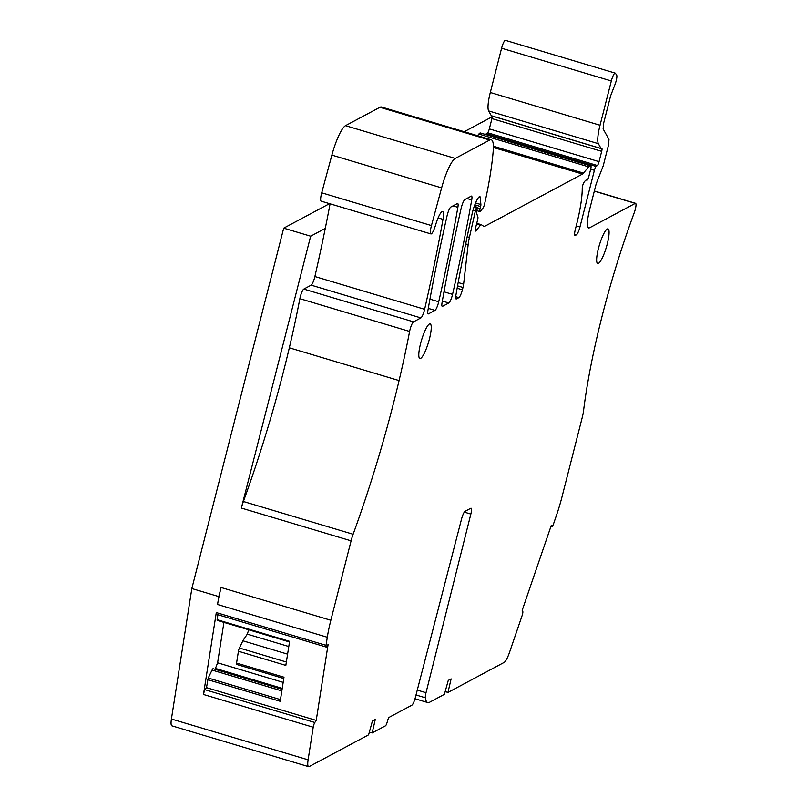 <?xml version="1.0" encoding="UTF-8"?>
<svg xmlns="http://www.w3.org/2000/svg" width="807" height="807" viewBox="0 0 807 807"><rect width="100%" height="100%" fill="white"/><g stroke="black" fill="none" stroke-linecap="round" stroke-linejoin="round"><path stroke-width="1.21" d="M243.381 501.5A288.755 58.427 106.6 0 0 289.33 347.807A288.755 58.427 106.6 0 0 299.861 298.681A7.223 1.463 106.6 0 1 303.795 289.088L311.159 285.153A7.223 1.463 106.6 0 0 314.881 276.539A505.313 102.247 106.6 0 0 325.271 228.401L310.655 236.199L241.364 508.047A14.435 2.925 106.6 0 0 241.354 508.067A14.435 2.925 106.6 0 1 243.381 501.5L353.123 534.264A14.435 2.925 106.6 0 0 351.095 540.831L330.85 620.27A48.006 9.714 106.6 0 0 327.299 637.258L326.028 645.338A3.611 0.726 106.6 0 0 326.159 647.043A3.611 0.726 106.6 0 0 326.724 646.578L328.106 644.47L317.474 712.42L316.223 720.399L314.831 722.497A3.611 0.726 106.6 0 0 313.207 727.238L308.103 759.821A14.435 2.925 106.6 0 0 308.607 766.65L171.901 725.836A14.435 2.925 -73.4 0 1 171.407 719.017L191.834 588.535L283.701 228.159L329.538 203.657M492.29 116.712L464.217 131.712M314.831 722.497L205.099 689.733A3.611 0.726 106.6 0 0 203.475 694.474L216.296 612.574A3.611 0.726 106.6 0 0 216.417 614.288L326.159 647.043M205.099 689.733L206.481 687.635L208.226 678.031L212.049 670.072L281.835 690.903M282.087 689.299L212.977 668.67L212.049 670.072M223.932 622.389L217.597 662.799L215.116 669.306M236.844 664.373A2.885 0.585 -73.4 0 1 236.663 664.433A2.885 0.585 -73.4 0 1 236.562 663.072L238.418 651.239L285.829 665.402L289.602 641.333L217.123 619.695L217.164 620.371L289.511 641.918M217.123 619.695L217.9 614.722M218.798 596.585L221.098 587.546A48.006 9.714 106.6 0 0 217.557 604.493L218.798 596.585L191.834 588.535M310.655 236.199L283.701 228.159M311.159 285.153L420.901 317.908L413.527 321.852A7.223 1.463 106.6 0 0 409.603 331.445A288.755 58.427 106.6 0 1 399.072 380.571A288.755 58.427 106.6 0 1 353.123 534.264M369.354 732.09L372.158 732.927L385.484 725.806A3.611 0.726 106.6 0 0 387.249 721.892L387.431 721.206A3.611 0.726 106.6 0 1 389.186 717.302L411.863 705.187A7.223 1.463 106.6 0 0 415.363 697.49L461.543 519.042A7.223 1.463 106.6 0 1 465.044 511.345L470.794 508.269A7.223 1.463 106.6 0 1 471.106 508.218A7.223 1.463 106.6 0 1 470.854 514.069L426.015 692.709A7.223 1.463 106.6 0 0 425.37 697.762A43.316 8.766 106.6 0 0 427.73 702.544A43.316 8.766 106.6 0 0 429.627 702.221L444.415 694.323L448.268 680.402L451.113 678.879L447.966 692.426L504.133 662.416A14.435 2.925 106.6 0 0 509.58 652.187L522.099 615.64A3.611 0.726 106.6 0 0 522.765 611.403L522.179 610.354L550.203 528.555L551.352 525.206L551.938 526.255A3.611 0.726 106.6 0 0 552.049 526.356A3.611 0.726 106.6 0 0 553.572 523.773L556.679 514.705A48.006 9.714 106.6 0 0 562.035 496.759L582.281 417.32A14.435 2.925 106.6 0 0 583.522 410.995A216.569 43.82 106.6 0 1 616.76 264.262A216.569 43.82 106.6 0 1 634.231 212.735A7.223 1.463 106.6 0 0 635.593 203.324A7.223 1.463 106.6 0 0 635.28 203.374L589.574 227.796L587.92 227.302M505.616 40.491A7.223 1.463 106.6 0 0 505.434 40.35L615.166 73.114A7.223 1.463 106.6 0 1 615.358 73.255L616.659 75.011C617.173 76.302 616.78 79.046 615.479 83.242L610.627 95.801L603.646 123.168L603.122 128.928L608.992 139.46L608.468 145.22L603.192 165.919L596.141 183.966L589.483 210.052C586.618 222.389 586.649 228.3 589.574 227.796L588.626 227.957M615.166 73.114A7.223 1.463 106.6 0 0 611.323 80.982L600.035 125.267A23.1 4.671 106.6 0 0 598.38 143.686L601.054 148.498A3.611 0.726 106.6 0 0 601.175 148.609A3.611 0.726 106.6 0 0 601.336 148.579L601.669 148.397A3.611 0.726 106.6 0 1 601.83 148.377A3.611 0.726 106.6 0 1 601.679 151.353L599.056 161.652A3.611 0.726 106.6 0 1 597.351 165.526L596.101 166.444A3.611 0.726 106.6 0 0 594.396 170.307L579.94 227.009A7.223 1.463 106.6 0 1 576.41 234.827L575.351 235.392A7.223 1.463 106.6 0 1 575.028 235.452A7.223 1.463 106.6 0 1 575.32 229.481L576.511 224.82A57.751 11.681 106.6 0 0 582.24 188.152A3.611 0.726 106.6 0 1 584.076 182.231L584.843 181.232A14.435 2.925 106.6 0 1 586.618 180.032A14.435 2.925 106.6 0 1 586.891 180.193A3.611 0.726 106.6 0 0 586.951 180.233A3.611 0.726 106.6 0 0 588.878 176.299L590.704 169.127A3.611 0.726 106.6 0 0 590.885 166.161L590.421 165.839A14.435 2.925 106.6 0 0 590.25 165.758A14.435 2.925 106.6 0 0 588.575 166.827L583.511 173.112A14.435 2.925 106.6 0 1 582.472 174.07L484.382 226.485A7.223 1.463 106.6 0 1 484.059 226.535A7.223 1.463 106.6 0 1 483.978 226.495L481.375 224.729A7.223 1.463 106.6 0 0 481.295 224.689A7.223 1.463 106.6 0 0 480.458 225.224L475.999 230.762A4.328 0.878 106.6 0 1 475.494 231.074A4.328 0.878 106.6 0 1 475.666 227.493L477.694 219.534A2.885 0.585 106.6 0 0 477.936 217.315L476.594 213.098A3.611 0.726 106.6 0 1 476.897 210.314L477.068 209.628A2.885 0.585 106.6 0 0 477.189 207.248A2.885 0.585 106.6 0 0 477.058 207.268L476.887 207.359A2.885 0.585 106.6 0 0 475.394 210.839L469.422 237.399A21.658 4.378 106.6 0 0 468.151 244.642L463.622 284.175A7.223 1.463 106.6 0 1 462.986 287.484L462.391 289.814A7.223 1.463 106.6 0 1 458.87 297.632L456.409 298.933A7.223 1.463 106.6 0 1 456.096 298.993A7.223 1.463 106.6 0 1 455.915 295.18A505.313 102.247 106.6 0 1 472.024 214.188A14.435 2.925 106.6 0 1 479.449 196.626A7.223 1.463 106.6 0 1 479.822 196.535A7.223 1.463 106.6 0 1 480.226 197.463L480.891 204.534A2.885 0.585 106.6 0 1 480.609 206.552L480.084 208.61A3.611 0.726 106.6 0 0 479.943 211.595A3.611 0.726 106.6 0 0 480.357 211.333L482.979 208.075A3.611 0.726 106.6 0 0 484.563 204.08A67.859 13.729 106.6 0 0 485.753 198.754A137.16 27.751 106.6 0 0 493.218 150.889A36.093 7.303 106.6 0 0 491.251 139.782A36.093 7.303 106.6 0 0 489.678 140.045L455.249 158.434A28.87 5.841 106.6 0 0 441.621 187.88L431.452 225.577A9.381 1.896 106.6 0 0 430.928 233.929A9.381 1.896 106.6 0 0 435.255 226.051L435.992 223.69A14.435 2.925 106.6 0 1 442.65 211.575A14.435 2.925 106.6 0 1 442.993 219.353A505.313 102.247 106.6 0 1 424.623 309.303A7.223 1.463 106.6 0 1 420.901 317.908M308.607 766.65A14.435 2.925 106.6 0 0 309.232 766.549L368.597 734.824L372.451 720.903L375.305 719.39L372.158 732.927M442.569 306.327L448.833 302.988A7.223 1.463 106.6 0 0 452.556 294.373A505.313 102.247 106.6 0 0 471.722 199.924A7.223 1.463 106.6 0 0 471.54 196.101A7.223 1.463 106.6 0 0 471.227 196.151L464.923 199.521A7.223 1.463 106.6 0 0 461.2 208.145A505.313 102.247 106.6 0 0 442.075 302.575A7.223 1.463 106.6 0 0 442.256 306.388A7.223 1.463 106.6 0 0 442.569 306.327L442.024 306.166M428.477 313.862L434.993 310.382A7.223 1.463 106.6 0 0 438.715 301.768A505.313 102.247 106.6 0 0 457.872 207.318A7.223 1.463 106.6 0 0 457.69 203.505A7.223 1.463 106.6 0 0 457.377 203.556L450.831 207.046A7.223 1.463 106.6 0 0 447.108 215.671A505.313 102.247 106.6 0 0 427.982 310.1A7.223 1.463 106.6 0 0 428.164 313.913A7.223 1.463 106.6 0 0 428.477 313.862L427.922 313.701M429.465 338.829A18.047 3.652 106.6 0 0 430.192 323.91A18.047 3.652 106.6 0 0 420.578 343.58A18.047 3.652 106.6 0 0 419.862 358.5A18.047 3.652 106.6 0 0 429.465 338.829M607.298 243.815A18.047 3.652 106.6 0 0 608.024 228.906A18.047 3.652 106.6 0 0 598.411 248.566A18.047 3.652 106.6 0 0 597.694 263.486A18.047 3.652 106.6 0 0 607.298 243.815M445.171 691.589L447.966 692.416M505.434 40.35A7.223 1.463 106.6 0 0 501.591 48.218L490.303 92.502A23.1 4.671 106.6 0 0 488.639 110.922L491.322 115.734A3.611 0.726 106.6 0 0 491.433 115.845A3.611 0.726 106.6 0 0 491.594 115.815M485.733 134.557A3.611 0.726 106.6 0 1 486.359 133.68L487.61 132.762A3.611 0.726 106.6 0 0 489.324 128.888L491.947 118.589A3.611 0.726 106.6 0 0 492.29 116.097M480.679 133.084A14.435 2.925 106.6 0 0 480.508 133.004A14.435 2.925 106.6 0 0 478.844 134.063L477.532 135.687M491.251 139.782L381.519 107.018A36.093 7.303 106.6 0 0 379.936 107.281L345.517 125.67A28.87 5.841 106.6 0 0 331.879 155.115L321.711 192.823A9.381 1.896 106.6 0 0 321.186 201.165L430.928 233.929M325.271 228.401A505.313 102.247 106.6 0 0 330.083 203.818M207.732 679.655L280.211 701.293L283.983 677.224L236.562 663.072M316.223 720.399L206.481 687.635M238.418 651.239A2.885 0.585 -73.4 0 1 239.407 648.001L242.877 640.788L287.595 654.144M248.748 629.803L247.265 634.131L242.877 640.788M217.597 662.799L283.176 682.379M247.265 634.131L288.785 646.528M215.651 668.489L282.238 688.371M303.795 289.088L413.527 321.852M299.861 298.681L409.603 331.445M289.33 347.807L399.072 380.571M314.881 276.539L424.623 309.303M464.307 512.112L470.854 514.069M417.28 690.096L426.015 692.709M416.019 694.968L425.37 697.762M551.08 525.993L551.938 526.255M594.305 191.148L635.28 203.374M501.591 48.218L611.323 80.982M490.303 92.502L600.035 125.267M488.639 110.922L598.38 143.686M491.322 115.734L601.054 148.498M491.947 118.589L601.679 151.353M489.324 128.888L599.056 161.652M487.61 132.762L597.351 165.526M486.359 133.68L596.101 166.444M590.684 169.208L594.396 170.307M576.228 225.899L579.94 227.009M574.604 234.282L576.41 234.827M574.796 235.23L575.351 235.392M586.316 180.022L586.891 180.193M478.844 134.063L588.575 166.827M493.39 146.208L583.511 173.112M493.4 147.479L582.472 174.07M483.635 226.263L484.382 226.485M481.295 224.689L476.735 223.327L481.204 224.679M476.544 224.053L480.458 225.224M475.252 230.54L475.999 230.762M474.244 206.421L477.058 207.268M474.193 206.552L476.887 207.359M473.053 210.143L475.394 210.839M467.182 236.733L469.422 237.399M465.689 243.916L468.151 244.642M458.184 282.551L463.622 284.175M457.579 285.87L462.986 287.484M457.145 288.25L462.391 289.814M455.713 296.683L458.87 297.632M455.864 298.772L456.409 298.933M478.914 197.069L480.226 197.463M475.575 202.95L480.891 204.534M474.819 204.827L480.609 206.552M477.361 207.803L480.084 208.61M379.936 107.281L489.678 140.045M345.517 125.67L455.249 158.434M331.879 155.115L441.621 187.88M321.711 192.823L431.452 225.577M438.11 217.89L442.993 219.353M241.354 508.067L351.095 540.831M217.557 604.493L327.299 637.258M221.098 587.546A48.006 9.714 106.6 0 1 221.108 587.506L330.85 620.27M216.296 612.574L326.028 645.338M313.207 727.238L203.475 694.474M452.556 294.373L444.001 291.821M471.722 199.924L466.88 198.472M448.833 302.988L442.347 301.051M434.993 310.382L428.285 308.375M438.715 301.768L429.939 299.145M457.872 207.318L453.03 205.876M286.364 662.012L239.407 648.001M280.473 699.598L208.226 678.031M171.407 719.017L308.103 759.821M415.01 698.741L427.73 702.544M551.06 526.063L552.049 526.356M594.345 191.007L635.593 203.324M491.433 115.845L601.175 148.609M586.275 180.032L586.951 180.233M480.508 133.004L590.25 165.758M474.264 206.37L477.189 207.248M476.816 210.667L479.943 211.595M289.501 641.968L217.164 620.371M283.782 678.505L236.663 664.433"/></g></svg>
